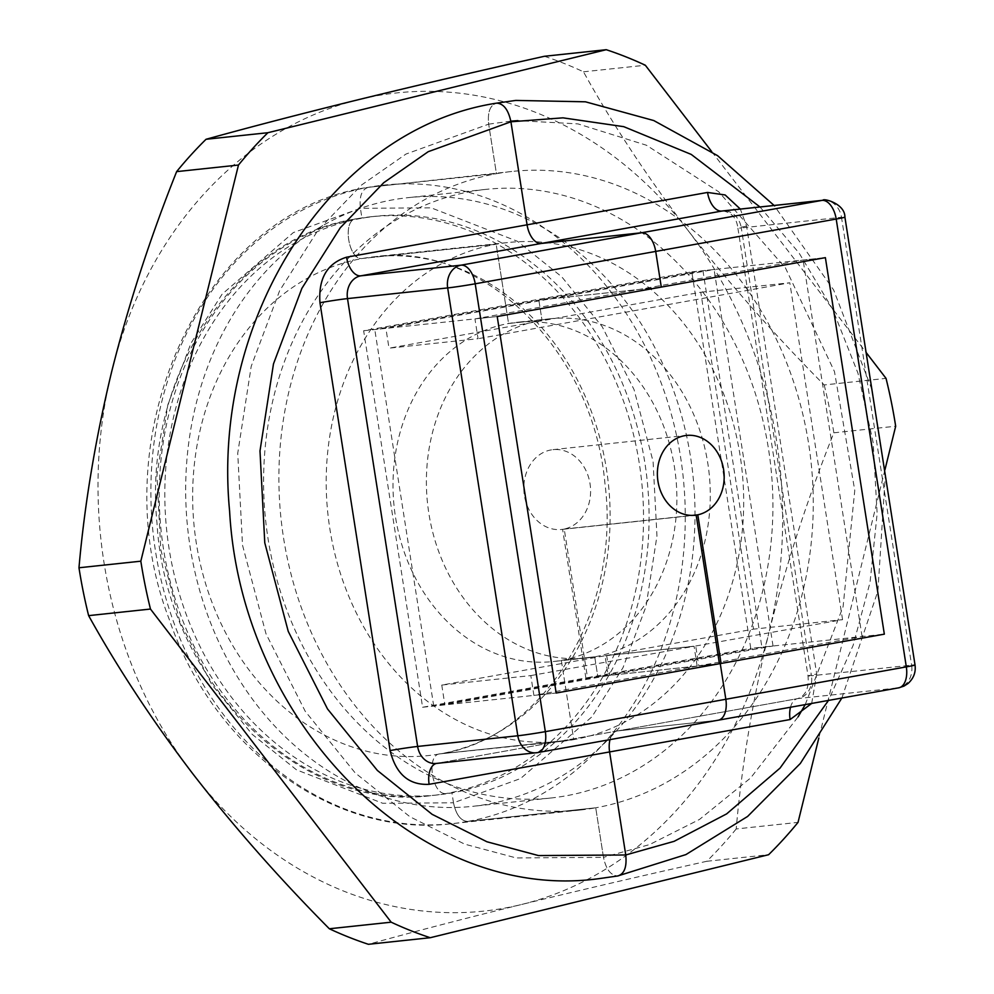 <?xml version="1.0" encoding="UTF-8"?>
<svg xmlns="http://www.w3.org/2000/svg" width="994" height="994" viewBox="0 0 994 994"><rect width="100%" height="100%" fill="white"/><g stroke="black" fill="none" stroke-linecap="round" stroke-linejoin="round"><path stroke-width="0.75" stroke-dasharray="4.97 3.73" d="M467.727 821.429L595.729 807.799A321.099 266.516 -96.1 0 1 580.074 810.035A321.099 266.516 -96.1 0 1 282.184 528.423A321.099 266.516 -96.1 0 1 496.428 173.689L368.426 187.307C361.853 189.195 359.182 196.191 360.4 208.318L361.953 218.22L356.386 218.817C341.861 219.115 348.409 261.186 362.599 258.452L496.155 244.226L508.568 323.497L541.966 319.944L508.568 323.497L496.155 244.226L362.599 258.452C348.447 261.198 341.824 219.14 356.386 218.817L361.953 218.22A290.993 241.53 -96.1 0 1 376.142 216.195A290.993 241.53 -96.1 0 1 646.1 471.417A290.993 241.53 -96.1 0 1 451.947 792.889A290.993 241.53 -96.1 0 1 437.758 794.914A290.993 241.53 -96.1 0 1 167.8 539.705A290.993 241.53 -96.1 0 1 361.953 218.22L360.4 208.318C359.169 196.228 361.853 189.22 368.426 187.307L496.428 173.689L488.675 124.151L496.428 173.689A321.099 266.516 -96.1 0 1 512.084 171.453A321.099 266.516 -96.1 0 1 809.973 453.065A321.099 266.516 -96.1 0 1 595.729 807.799L467.727 821.429C460.794 820.982 456.047 814.782 453.5 802.804C456.035 814.757 460.781 820.969 467.727 821.429A321.099 266.516 83.9 0 0 681.971 466.695A321.099 266.516 83.9 0 0 384.082 185.083A321.099 266.516 83.9 0 0 368.426 187.307A321.099 266.516 83.9 0 0 154.182 542.041A321.099 266.516 83.9 0 0 452.071 823.666A321.099 266.516 83.9 0 0 467.727 821.429M510.829 121.156L488.675 124.151C487.445 112.049 490.117 105.053 496.702 103.14C490.129 105.029 487.445 112.024 488.675 124.151L405.974 154.058L361.456 185.083L318.018 230.136L279.625 290.72L251.221 366.277L237.728 453.289L242.524 545.209L265.994 633.774L305.245 711.319L355.119 772.835L409.863 816.708L464.658 844.142L516.197 857.934L603.482 857.35L595.729 807.799L603.482 857.35C606.017 869.303 610.763 875.503 617.721 875.975C610.788 875.528 606.042 869.328 603.482 857.35L649.554 844.589L699.49 819.441L750.632 777.954L798.132 716.811M453.5 802.804L451.947 792.889L446.381 793.485L451.947 792.889L453.5 802.804L520.545 778.55L591.865 716.86L622.989 667.732L646.025 606.477L656.959 535.928L653.07 461.402L634.048 389.586L602.215 326.715L561.784 276.841L517.389 241.269L431.185 207.845L360.4 208.318L293.342 232.571L222.035 294.261L190.898 343.377L167.874 404.645L156.94 475.194L160.817 549.719L179.852 621.523L211.685 684.394L252.116 734.28L296.51 769.841L382.715 803.276L453.5 802.804M440.168 753.85L440.168 753.85C425.643 754.148 432.191 796.219 446.381 793.485C432.228 796.244 425.606 754.173 440.168 753.85L573.737 739.635L440.168 753.85A250.861 208.218 83.9 0 0 607.545 476.722A250.861 208.218 83.9 0 0 374.825 256.7A250.861 208.218 83.9 0 0 362.599 258.452A250.861 208.218 83.9 0 0 195.222 535.58A250.861 208.218 83.9 0 0 427.942 755.602A250.861 208.218 83.9 0 0 440.168 753.85M561.324 660.364L573.737 739.635A250.861 208.218 -96.1 0 1 561.498 741.375A250.861 208.218 -96.1 0 1 328.778 521.365A250.861 208.218 -96.1 0 1 496.155 244.226A250.861 208.218 -96.1 0 1 508.394 242.486A250.861 208.218 -96.1 0 1 741.114 462.496A250.861 208.218 -96.1 0 1 573.737 739.635L561.324 660.364A170.583 141.583 -96.1 0 1 552.999 661.557A170.583 141.583 -96.1 0 1 394.755 511.947A170.583 141.583 -96.1 0 1 508.568 323.497A170.583 141.583 -96.1 0 1 516.892 322.304A170.583 141.583 -96.1 0 1 675.137 471.914A170.583 141.583 -96.1 0 1 561.324 660.364L594.71 656.81L561.324 660.364M594.71 656.81L597.816 676.628L719.42 663.681L597.816 676.628L594.71 656.81A170.583 141.583 -96.1 0 1 586.398 658.003A170.583 141.583 -96.1 0 1 428.141 508.394A170.583 141.583 -96.1 0 1 541.966 319.944L538.86 300.126L661.296 287.092L538.86 300.126L541.966 319.944A170.583 141.583 -96.1 0 1 550.278 318.751A170.583 141.583 -96.1 0 1 708.536 468.36A170.583 141.583 -96.1 0 1 594.71 656.81M617.634 730.925L717.805 720.265L617.634 730.925A20.066 11.17 -100.2 0 0 617.199 730.988A20.066 11.17 -100.2 0 0 610.018 739.623A20.066 11.17 79.8 0 1 617.199 730.988A20.066 11.17 79.8 0 1 617.634 730.925L437.149 763.317L537.319 752.644L898.303 687.885L798.132 698.546L617.634 730.925M585.864 677.958L608.129 675.597L605.023 655.779L441.758 685.065L530.808 675.585L533.902 695.402L556.168 693.029L433.732 706.063L761.901 647.193L884.337 634.16L862.071 636.533L698.807 665.818L695.713 646.001L606.663 655.481L609.769 675.299L773.034 646.001L750.768 648.374L691.812 271.871L363.642 330.741L422.599 707.256L585.864 677.958L562.592 529.33A40.133 33.311 -96.1 0 1 561.461 529.467A40.133 33.311 -96.1 0 1 524.223 494.267A40.133 33.311 -96.1 0 1 550.999 449.934A40.133 33.311 -96.1 0 1 552.962 449.648A40.133 33.311 -96.1 0 1 590.125 484.351A40.133 33.311 -96.1 0 1 564.232 529.032L587.504 677.672L750.768 648.374M474.946 318.9L803.115 260.018L825.38 257.645L702.944 270.679L374.775 329.561L497.211 316.527L474.946 318.9L478.052 338.706L389.002 348.186L700.77 292.261L753.527 629.14L606.663 655.481M433.732 706.063L374.775 329.561M562.592 529.33L693.887 515.352M587.504 677.672L609.769 675.299M564.232 529.032L692.209 515.414M719.407 663.619L698.807 665.818M605.023 655.779L694.073 646.299L697.167 666.117L719.432 663.744M422.599 707.256L444.865 704.883L608.129 675.597M363.642 330.741L385.908 328.38L389.002 348.186M441.758 685.065L444.865 704.883M691.812 271.871L714.077 269.498L385.908 328.38M773.034 646.001L714.077 269.498M695.713 646.001L842.564 619.66L753.527 629.14M530.808 675.585L694.073 646.299M697.167 666.117L533.902 695.402M700.77 292.261L789.808 282.781L478.052 338.706M842.564 619.66L789.808 282.781M862.071 636.533L803.115 260.018M702.944 270.679L761.901 647.193M544.401 56.285A461.576 383.112 -96.1 0 1 564.095 63.43A461.576 383.112 -96.1 0 1 583.478 71.816C612.627 124.349 647.392 177.106 687.761 230.099A411.404 341.476 83.9 0 0 536.325 112.633A411.404 341.476 83.9 0 0 359.157 99.499A411.404 341.476 83.9 0 0 111.738 371.408A411.404 341.476 83.9 0 0 192.911 773.916A411.404 341.476 83.9 0 0 344.359 891.369A411.404 341.476 83.9 0 0 521.515 904.503A411.404 341.476 83.9 0 0 768.946 632.594C752.682 700.074 741.76 765.529 736.181 828.959L798.033 822.373M583.478 71.816L645.317 65.231M446.853 783.359A306.053 254.029 -96.1 0 1 264.367 457.824A306.053 254.029 -96.1 0 1 485.855 189.382A306.053 254.029 -96.1 0 1 589.653 204.056A306.053 254.029 -96.1 0 1 772.139 529.591A306.053 254.029 -96.1 0 1 550.651 798.033A306.053 254.029 -96.1 0 1 446.853 783.359M368.936 791.659A306.053 254.029 -96.1 0 1 186.45 466.111A306.053 254.029 -96.1 0 1 407.938 197.669A306.053 254.029 -96.1 0 1 511.736 212.343A306.053 254.029 -96.1 0 1 694.222 537.891A306.053 254.029 -96.1 0 1 472.734 806.333A306.053 254.029 -96.1 0 1 368.936 791.659M884.946 469.802L818.832 737.983M711.729 151.61L866.085 352.423M824.188 384.951A461.576 383.112 -96.1 0 1 833.842 432.812C807.352 499.199 785.72 565.785 768.946 632.594A411.404 341.476 83.9 0 0 687.761 230.099C728.937 283.178 774.413 334.804 824.188 384.951L886.027 378.366M833.842 432.812L895.681 426.227M736.181 828.959A461.576 383.112 -96.1 0 1 706.759 861.289C640.807 876.037 579.067 890.438 521.515 904.503C464.471 918.555 413.429 931.813 368.401 944.3M706.759 861.289L768.611 854.716M356.386 218.817A290.993 241.53 83.9 0 0 162.233 540.289A290.993 241.53 83.9 0 0 432.179 795.511A290.993 241.53 83.9 0 0 446.381 793.485A290.993 241.53 83.9 0 0 640.534 472.013A290.993 241.53 83.9 0 0 370.588 216.791A290.993 241.53 83.9 0 0 356.386 218.817M436.49 763.417A20.066 11.17 79.8 0 1 436.701 763.38L436.167 763.454A20.066 16.662 83.9 0 0 437.149 763.317A20.066 11.17 79.8 0 0 436.701 763.38L797.685 698.608A20.066 11.17 79.8 0 1 798.132 698.546A20.066 16.662 83.9 0 0 811.439 675.783A20.066 0.659 171.1 0 1 808.023 675.945A20.066 0.659 171.1 0 1 816.72 674.031L746.581 226.185L740.331 209.063M759.975 206.963L799.077 253.035L832.612 309.072L857.996 373.284L873.192 442.74L877.143 513.724L870.036 582.372L853.125 645.379L828.487 700.422M805.227 704.597L843.086 606.738L854.765 490.477L834.463 371.57L785.496 268.007L718.674 191.755L646.435 145.236L577.961 123.89L517.924 120.622M811.688 703.441L816.72 674.031M915.027 664.961A20.066 0.659 -8.9 0 0 911.61 665.123L841.483 217.276A20.066 0.659 171.1 0 1 844.9 217.114M822.945 200.266A20.066 16.662 -96.1 0 1 841.483 217.276L741.3 227.937A20.066 16.662 83.9 0 0 722.775 210.927C731.609 212.381 736.641 218.108 737.883 228.098A20.066 0.659 -8.9 0 0 741.3 227.937L811.439 675.783L911.61 665.123A20.066 16.662 -96.1 0 1 898.303 687.885M790.516 707.243A20.066 11.17 79.8 0 1 797.685 698.608C805.637 695.763 809.079 688.208 808.023 675.945L737.883 228.098A20.066 0.659 -8.9 0 1 746.581 226.185M580.074 810.035L452.071 823.666C334.208 838.315 213.163 749.352 169.179 619.175C99.176 438.441 201.384 211.026 367.991 187.381L512.084 171.453M561.498 741.375L439.733 753.912C541.916 739.138 621.399 613.46 605.011 484.202C593.319 349.118 481.034 241.418 374.825 256.7L508.394 242.486M586.398 658.003L552.999 661.557M437.758 794.914L432.191 795.511C297.939 813.701 165.948 680.331 156.99 523.155C142.639 379.087 233.018 237.939 355.951 218.879L376.142 216.195M561.461 529.467L695.017 515.252M552.962 449.648L686.519 435.434M841.881 698.024L877.901 591.082L885.306 475.207M871.887 389.499L833.606 289.9L774.102 205.46M550.278 318.751L516.892 322.304M485.855 189.382L407.938 197.669M550.651 798.033L472.734 806.333"/><path stroke-width="1.49" d="M828.487 700.422L780.041 768.101L726.639 813.887L674.118 841.334L625.748 854.977L609.608 751.936A20.066 11.17 79.8 0 1 610.018 739.623A20.066 11.17 -100.2 0 0 609.608 751.936L625.748 854.977C626.978 867.066 624.294 874.074 617.721 875.975C624.294 874.099 626.966 867.091 625.748 854.977L538.45 855.561L486.923 841.769L432.129 814.334L377.372 770.462L327.511 708.946L288.248 631.401L264.777 542.836L259.993 450.916L273.474 363.916L301.878 288.359L340.271 227.775L383.721 182.71L428.228 151.684L510.928 121.777C508.394 109.825 503.647 103.612 496.702 103.14L496.702 103.14C503.635 103.587 508.381 109.8 510.928 121.777L527.068 224.818L510.928 121.777L562.977 117.839L623.772 126.673L691.228 154.418L759.975 206.963M617.721 875.975L685.922 854.579L747.6 816.447L800.356 763.429L841.881 698.024M721.072 663.445L884.337 634.16L720.252 663.594L725.831 699.267A20.066 11.17 79.8 0 1 718.252 720.203A20.066 11.17 79.8 0 1 717.805 720.265A20.066 11.17 -100.2 0 0 718.252 720.203A20.066 11.17 -100.2 0 0 725.831 699.267L720.252 663.594L556.168 693.029L719.432 663.744L696.16 515.103A40.133 33.311 -96.1 0 1 695.017 515.252A40.133 33.311 -96.1 0 1 657.779 480.052A40.133 33.311 -96.1 0 1 684.568 435.707A40.133 33.311 -96.1 0 1 686.519 435.434A40.133 33.311 -96.1 0 1 723.694 470.137A40.133 33.311 -96.1 0 1 697.8 514.817L721.072 663.445L719.407 663.619M740.331 209.063L725.148 194.961L707.554 192.438L527.068 224.818A20.066 11.17 -100.2 0 0 541.295 243.455L641.478 232.782L541.295 243.455A20.066 11.17 79.8 0 1 527.068 224.818L346.571 257.197C327.175 263.273 318.304 278.444 319.956 302.723L390.095 750.569C395.923 774.09 408.932 785.347 429.122 784.316L790.106 719.544L811.688 703.441M655.705 251.42A20.066 11.17 -100.2 0 0 641.478 232.782A20.066 11.17 79.8 0 1 655.705 251.42L661.296 287.092L655.705 251.42L836.202 219.04L906.329 666.887L545.346 731.646L475.207 283.799L655.705 251.42M497.211 316.527L556.168 693.029L497.211 316.527L825.38 257.645L497.211 316.527M693.887 515.352L696.16 515.103M692.209 515.414L697.8 514.817M884.337 634.16L825.38 257.645L884.337 634.16M430.253 937.715L368.401 944.3A461.576 383.112 -96.1 0 1 348.72 937.143A461.576 383.112 -96.1 0 1 329.337 928.769L391.176 922.183A461.576 383.112 83.9 0 0 410.559 930.57A461.576 383.112 83.9 0 0 430.253 937.715L768.611 854.716A461.576 383.112 83.9 0 0 798.033 822.373L818.832 737.983M329.337 928.769C279.413 878.447 233.938 826.834 192.911 773.916C152.43 720.749 117.665 667.993 88.628 615.634A461.576 383.112 -96.1 0 1 78.973 567.773C84.54 504.343 95.461 438.888 111.738 371.408C128.499 304.599 150.131 238.001 176.621 171.627A461.576 383.112 -96.1 0 1 206.044 139.284C251.233 126.76 302.263 113.502 359.157 99.499C416.896 85.385 478.648 70.972 544.401 56.285L606.253 49.7A461.576 383.112 -96.1 0 1 625.934 56.857A461.576 383.112 -96.1 0 1 645.317 65.231L711.729 151.61M606.253 49.7L267.895 132.711A461.576 383.112 83.9 0 0 238.473 165.041L140.825 561.188A461.576 383.112 -96.1 0 0 150.467 609.049L391.176 922.183M866.085 352.423L886.027 378.366A461.576 383.112 -96.1 0 1 895.681 426.227L884.946 469.802M206.044 139.284L267.895 132.711M176.621 171.627L238.473 165.041M78.973 567.773L140.825 561.188M88.628 615.634L150.467 609.049M641.478 232.782L460.98 265.174L360.81 275.835L721.793 211.063L821.963 200.403L641.478 232.782M346.571 257.197A20.066 11.17 -100.2 0 0 360.81 275.835A20.066 16.662 83.9 0 0 347.502 298.598L447.673 287.925A20.066 16.662 -96.1 0 1 460.98 265.174A20.066 11.17 79.8 0 1 475.207 283.799A20.066 0.659 171.1 0 1 447.673 287.925L517.799 735.771A20.066 0.659 -8.9 0 0 545.346 731.646A20.066 11.17 79.8 0 1 537.754 752.582A20.066 11.17 79.8 0 1 537.319 752.644A20.066 16.662 -96.1 0 1 536.338 752.781A20.066 16.662 -96.1 0 1 517.799 735.771L417.629 746.444A20.066 16.662 83.9 0 0 436.167 763.454L537.754 752.582L898.75 687.823A20.066 11.17 -100.2 0 0 906.329 666.887A20.066 0.659 -8.9 0 0 915.027 664.961L844.9 217.114A20.066 0.659 171.1 0 1 836.202 219.04A20.066 11.17 -100.2 0 0 821.963 200.403A20.066 16.662 -96.1 0 1 822.945 200.266L722.775 210.927A20.066 16.662 83.9 0 0 721.793 211.063A20.066 11.17 -100.2 0 1 707.554 192.438M429.122 784.316A20.066 11.17 79.8 0 1 436.49 763.417M390.095 750.569A20.066 0.659 171.1 0 1 417.629 746.444L347.502 298.598A20.066 0.659 -8.9 0 0 319.956 302.723M798.132 716.811L805.227 704.597M517.924 120.622L510.829 121.156M898.303 687.885A20.066 11.17 -100.2 0 0 898.75 687.823L903.981 686.109L908.031 683.499C913.66 678.405 915.983 672.23 915.027 664.961M790.106 719.544A20.066 11.17 79.8 0 1 790.516 707.243M774.102 205.46L717.569 155.648L653.766 120.547L585.466 101.81L515.774 100.419L496.254 103.202C332.356 128.512 210.877 317.285 229.602 511.04C241.194 723.359 418.946 903.235 598.636 878.696L618.156 875.913M885.306 475.207L871.887 389.499M844.9 217.114C845.111 203.497 823.069 197.968 822.945 200.266"/></g></svg>
